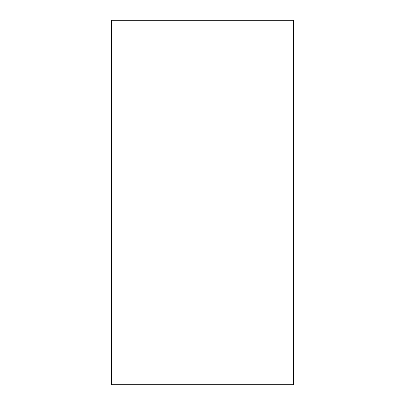 <?xml version="1.0" encoding="UTF-8"?>
<svg xmlns="http://www.w3.org/2000/svg" width="405" height="405" viewBox="0 0 405 405"><rect width="100%" height="100%" fill="white"/><g stroke="black" fill="none" stroke-linecap="round" stroke-linejoin="round"><path stroke-width="0.61" d="M111.375 384.75L111.375 20.25L293.625 20.25L293.625 384.75L111.375 384.75"/></g></svg>
